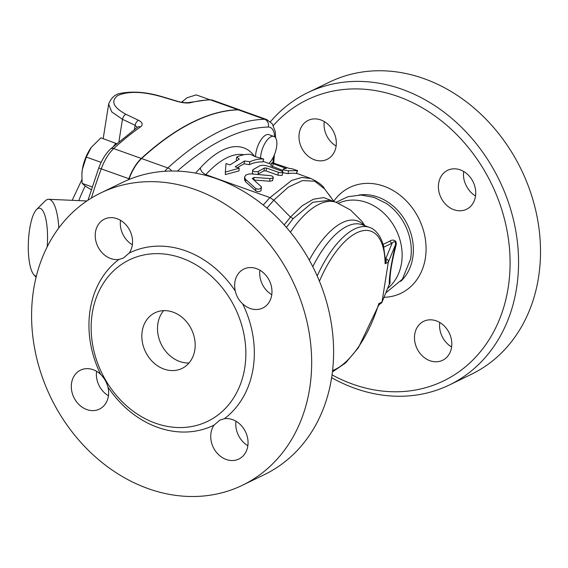 <?xml version="1.0" encoding="UTF-8"?>
<svg xmlns="http://www.w3.org/2000/svg" width="568" height="568" viewBox="0 0 568 568"><rect width="100%" height="100%" fill="white"/><g stroke="black" fill="none" stroke-linecap="round" stroke-linejoin="round"><path stroke-width="0.85" d="M336.093 202.293L347.921 196.698L360.943 195.044L374.028 197.359L386.162 203.323A49.501 40.91 64.1 0 1 411.125 254.826A49.501 40.91 64.1 0 1 410.664 258.696M338.514 203.216A49.501 40.91 64.1 0 1 361.844 201.079A49.501 40.91 64.1 0 1 401.526 263.119A49.501 40.91 64.1 0 1 387.681 288.381M463.68 171.486A21.655 17.899 -115.9 0 0 464.155 180.198C465.497 185.083 467.925 189.293 471.426 192.85A21.655 17.899 -115.9 0 0 475.53 195.953M314.494 159.807A21.655 17.899 64.1 0 1 299.279 140.523A21.655 17.899 64.1 0 1 308.204 120.388A21.655 17.899 64.1 0 1 333.757 132.067A21.655 17.899 64.1 0 1 327.09 159.359A21.655 17.899 64.1 0 1 314.494 159.807M324.257 121.566A21.655 17.899 -115.9 0 0 336.114 146.026M436.302 320.87A21.655 17.899 64.1 0 1 451.517 340.154A21.655 17.899 64.1 0 1 442.593 360.289A21.655 17.899 64.1 0 1 417.04 348.61A21.655 17.899 64.1 0 1 423.707 321.318A21.655 17.899 64.1 0 1 436.302 320.87M439.76 322.496A21.655 17.899 -115.9 0 0 451.617 346.956M438.666 183.208A21.655 17.899 64.1 0 1 447.62 170.308A21.655 17.899 64.1 0 1 473.172 181.987A21.655 17.899 64.1 0 1 466.513 209.287A21.655 17.899 64.1 0 1 446.441 205.091A21.655 17.899 64.1 0 1 438.666 183.208M317.207 276.005A77.34 33.299 109.7 0 1 369.413 227.37C373.978 228.769 380.077 233.569 383.521 245.88L385.53 260.797L385.104 263.758C386.602 261.536 386.63 259.91 385.175 258.873M273.336 125.528A156.236 129.121 64.1 0 1 432.823 114.48A156.236 129.121 64.1 0 1 508.154 287.877A156.236 129.121 64.1 0 1 332.046 374.88M331.627 377.67A162.42 134.233 -115.9 0 0 449.366 384.983A162.42 134.233 -115.9 0 0 516.546 288.239A162.42 134.233 -115.9 0 0 458.198 124.108A162.42 134.233 -115.9 0 0 307.7 92.662A162.42 134.233 -115.9 0 0 270.439 121.758M307.7 92.662L329.646 82.026A162.42 134.233 64.1 0 1 480.145 113.472A162.42 134.233 64.1 0 1 538.492 277.61A162.42 134.233 64.1 0 1 471.312 374.347L449.366 384.983M244.744 367.901A89.716 74.145 64.1 0 1 207.632 421.342A89.716 74.145 64.1 0 1 105.144 379.339A89.716 74.145 64.1 0 1 119.173 266.108A89.716 74.145 64.1 0 1 129.376 259.867A89.716 74.145 64.1 0 1 212.51 277.241A89.716 74.145 64.1 0 1 244.744 367.901M100.685 374.418C104.157 377.912 106.578 382.129 107.956 387.071A21.655 17.899 64.1 0 1 99.414 409.116A21.655 17.899 64.1 0 1 86.826 409.563A21.655 17.899 64.1 0 1 71.603 390.28A21.655 17.899 64.1 0 1 80.528 370.137A21.655 17.899 64.1 0 1 100.685 374.418A95.907 79.264 -115.9 0 1 118.897 259.455A21.655 17.899 64.1 0 1 95.488 232.042A21.655 17.899 64.1 0 1 104.441 219.127A21.655 17.899 64.1 0 1 127.615 226.845A21.655 17.899 64.1 0 1 129.177 253.094L123.249 258.149L118.897 259.455M214.101 425.077L219.859 420.107L224.381 418.715A21.655 17.899 64.1 0 1 247.79 446.128A21.655 17.899 64.1 0 1 238.837 459.036A21.655 17.899 64.1 0 1 215.662 451.326A21.655 17.899 64.1 0 1 214.101 425.077A95.907 79.264 -115.9 0 1 107.956 387.071M242.593 303.745C238.901 300.365 236.48 296.148 235.322 291.1A21.655 17.899 64.1 0 1 243.864 269.054A21.655 17.899 64.1 0 1 256.452 268.607A21.655 17.899 64.1 0 1 271.674 287.891A21.655 17.899 64.1 0 1 262.75 308.026A21.655 17.899 64.1 0 1 242.593 303.745A95.907 79.264 -115.9 0 1 224.381 418.715M163.655 310.632A30.935 25.567 -115.9 0 0 157.89 323.597A30.935 25.567 -115.9 0 0 189.023 362.98M142.213 331.187A30.935 25.567 64.1 0 1 155.014 312.762A30.935 25.567 64.1 0 1 191.515 329.454A30.935 25.567 64.1 0 1 181.994 368.44A30.935 25.567 64.1 0 1 153.332 362.455A30.935 25.567 64.1 0 1 142.213 331.187M259.917 270.233A21.655 17.899 -115.9 0 0 271.774 294.693M120.501 220.313A21.655 17.899 -115.9 0 0 132.358 244.772M96.581 371.316A21.655 17.899 -115.9 0 0 108.438 395.782M236.004 421.243A21.655 17.899 -115.9 0 0 247.854 445.702M100.806 192.921L122.752 182.292A162.42 134.233 64.1 0 1 273.251 213.738A162.42 134.233 64.1 0 1 331.598 377.869A162.42 134.233 64.1 0 1 264.418 474.614L242.472 485.242A162.42 134.233 64.1 0 1 50.843 397.621A162.42 134.233 64.1 0 1 100.806 192.921A162.42 134.233 64.1 0 1 251.304 224.374A162.42 134.233 64.1 0 1 309.652 388.505A162.42 134.233 64.1 0 1 242.472 485.242M255.572 156.754A15.471 6.66 -70.3 0 1 260.272 140.978A15.471 6.66 -70.3 0 1 268.941 134.644L273.932 136.434A15.471 6.66 -70.3 0 1 276.417 147.985A15.471 6.66 -70.3 0 1 268.912 163.449M260.57 158.145A15.471 6.66 -70.3 0 1 265.384 142.575A15.471 6.66 -70.3 0 1 273.932 136.434M205.24 175.242A83.531 35.961 -70.3 0 1 205.836 174.639C202.627 173.212 200.788 170.982 200.319 167.958A89.716 38.624 109.7 0 0 195.577 173.105M209.571 99.648L196.265 94.884L187.149 97.717L181.526 102.254M183.663 102.574L181.788 101.899M81.884 173.744A24.751 10.657 -70.3 0 1 81.891 173.631A24.751 10.657 -70.3 0 1 82.339 169.541L81.877 173.879L82.133 183.372L85.484 186.233L91.256 189.705M116.525 143.633L100.927 137.839L91.299 147.361L86.3 157.066L82.339 169.541A24.751 10.657 -70.3 0 1 91.292 147.368A24.751 10.657 -70.3 0 1 91.299 147.368L91.299 147.361M92.144 186.95L82.133 183.372M101.125 162.37L86.3 157.066M115.872 143.186L113.515 146.281M91.398 198.054A232.028 99.89 -70.3 0 1 101.253 168.817A30.935 13.32 -70.3 0 1 113.706 148.575A371.245 159.828 -70.3 0 1 140.552 126.87A4.643 3.578 -125 0 0 137.534 127.154L110.547 148.965C105.705 153.573 101.764 159.913 98.747 167.986L87.997 200.22M140.552 126.87C143.264 124.648 142.589 122.454 138.535 120.281A4.643 2.577 115.4 0 0 135.134 125.301L137.179 127.402M138.535 120.281L125.876 114.274C113.273 107.366 110.554 101.132 117.718 95.566C128.162 90.972 142.887 91.384 161.88 96.823L177.393 101.452A4.643 1.306 -73.3 0 1 177.812 101.374A4.643 1.306 -73.3 0 1 177.819 101.374L162.313 96.737C147.446 92.257 133.927 91.05 121.765 93.131C115.702 93.699 111.328 97.348 108.658 104.086L111.711 111.889L122.461 119.308L135.134 125.301L134.502 129.312M177.393 101.452C182.868 102.922 187.191 103.348 190.372 102.73A4.643 4.026 -104.1 0 0 188.256 102.609A4.643 4.026 -104.1 0 0 188.242 102.616M36.373 276.183A34.03 9.528 92.5 0 1 33.732 274.585A34.03 9.528 92.5 0 1 28.4 241.776A34.03 9.528 92.5 0 1 36.551 209.542A34.03 9.528 92.5 0 1 47.172 246.91M58.831 227.967A43.31 12.127 -87.5 0 0 48.692 199.297A43.31 12.127 -87.5 0 0 45.078 201.029L36.551 209.542M128.844 179.559A232.028 99.89 -70.3 0 1 129.121 178.799A30.935 13.32 -70.3 0 1 141.574 158.55A371.245 159.828 -70.3 0 1 238.326 109.844A30.935 13.32 -70.3 0 1 240.534 110.192L266.825 119.599A30.935 13.32 109.7 0 0 264.617 119.259A371.245 159.828 109.7 0 0 167.865 167.965A6.184 4.331 47.5 0 1 171.728 171.003M128.489 179.708A232.028 99.89 -70.3 0 1 128.858 178.707A30.935 13.32 -70.3 0 1 141.311 158.458A371.245 159.828 -70.3 0 1 238.063 109.752A30.935 13.32 -70.3 0 1 240.271 110.093A30.935 13.32 -70.3 0 1 240.406 110.142M243.921 154.752A103.639 44.616 -70.3 0 0 205.836 174.639L269.963 197.6L273.84 200.156L266.946 208.108M273.826 200.142L288.423 187.071L302.474 180.574L314.828 181.227L324.612 188.952C323.149 185.75 318.591 182.264 310.952 178.501L301.842 177.464L291.675 180.418L269.963 197.6M296.368 173.552L297.32 170.62L288.658 170.741C284.937 170.542 283.183 169.917 283.404 168.859L286.393 168.455L272.839 163.598L271.703 162.909L272.675 162.789L289.282 168.412L292.066 168.731L297.653 170.641L296.368 173.552A103.639 44.616 109.7 0 0 287.955 173.68L282.935 172.665M282.708 170.364L270.893 165.799L271.703 162.86M263.701 159.047C259.391 158.706 254.784 159.608 249.877 161.766L244.538 161L235.209 166.814L239.156 168.227L225.319 172.104L226.007 163.52L229.955 164.933L239.284 159.111L236.735 157.059C241.634 154.901 246.242 153.999 250.552 154.34L255.067 156.619L263.701 159.047L262.806 161.994A103.639 44.616 109.7 0 0 249.387 164.628L244.091 163.847A103.639 44.616 109.7 0 0 237.573 167.659M239.156 168.227L238.972 170.904L225.347 174.603L225.319 172.104M236.842 160.389L236.238 159.927L236.735 157.059M273.293 177.294L272.683 176.336L270.936 175.682L251.319 173.907L248.209 174.12L245.752 175.185L244.567 177.017L245.262 178.984L255.799 188.633L258.468 189.293L260.811 188.37L261.315 186.723L252.533 178.757L253.974 177.422L270.439 178.565L272.349 178.231L273.293 177.294L272.576 180.709L269.729 181.235L253.889 180.02M261.408 187.156L261.024 190.685C259.327 191.927 257.595 192.005 255.834 190.912L245.589 181.774L244.538 179.765L244.545 177.28M283.027 172.168L281.877 171.153L268.401 166.325C265.029 165.203 262.217 165.004 259.966 165.721L252.874 169.747L252.859 170.862L254.436 171.742L257.922 171.664L264.418 167.979L266.534 168.071L279.101 172.53L281.7 172.757L283.027 172.168L282.069 175.448L277.887 175.171L266.058 170.933L263.964 170.826A103.639 44.616 109.7 0 0 258.085 174.184L257.666 174.397M253.193 174.042L252.377 172.942L252.632 170.23M269.942 197.593L263.218 205.027M244.091 163.847L244.538 161M249.387 164.628L249.877 161.766M252.533 178.757L252.284 178.267M282.317 172.026L283.404 168.859M381.831 302.659L389.279 284.291A3.096 2.918 177.8 0 1 390.095 282.836C389.506 275.743 391.487 263.232 396.038 245.319A3.096 1.463 13.2 0 1 395.591 244.425C391.224 263.232 389.123 276.524 389.279 284.291L381.831 302.659L379.246 304.625L378.792 303.617L378.551 305.428L358.365 347.801L345.592 362.945L332.422 371.962M396.038 245.319C397.408 239.455 391.913 239.44 390.117 241.009A3.096 2.556 -115.9 0 0 392.133 243.147C394.384 240.846 395.534 241.272 395.591 244.425L388.306 262.203C388.405 260.428 387.575 259.214 385.814 258.568L385.438 258.752M389.158 284.781L390.095 282.836M332.585 370.556A74.252 31.964 -70.3 0 0 378.792 303.617L381.994 302.07L388.306 262.203L385.104 263.758A74.252 31.964 -70.3 0 0 361.39 231.048A74.252 31.964 -70.3 0 0 319.429 281.231M286.371 227.37L293.145 218.63L312.805 202.258L330.292 200.213L336.256 202.35A89.716 38.624 -70.3 0 0 290.404 232.177M327.906 193.39L332.195 199.148M332.607 201.044L323.76 197.586L313.387 199.226L302.048 205.872L290.454 217.09L284.192 224.907M324.612 188.952L333.977 201.534M293.145 218.63L290.454 217.09L273.84 200.156M312.776 266.676A77.34 33.299 -70.3 0 1 361.83 224.651L369.413 227.37M384.025 297.305A58.781 48.578 -115.9 0 0 425.347 258.227A58.781 48.578 -115.9 0 0 394.582 191.395A58.781 48.578 -115.9 0 0 333.764 201.249M358.955 195.037A49.501 40.91 64.1 0 1 412.758 257.68A49.501 40.91 64.1 0 1 400.767 281.316M235.322 291.1A95.907 79.264 -115.9 0 0 129.177 253.094M254.599 156.377A109.83 47.279 109.7 0 0 200.319 167.958M273.435 156.91A519.741 223.756 -70.3 0 1 272.924 162.824M177.365 171.089A365.061 157.158 -70.3 0 1 268.231 127.033A24.751 10.657 -70.3 0 1 274.656 136.817M128.858 178.707L98.747 167.986M141.311 158.458L113.706 148.575A4.643 3.245 -132.5 0 0 110.547 148.965M125.876 114.274A4.643 2.577 115.3 0 0 122.461 119.308L118.932 141.567M161.88 96.823A4.643 1.313 -73.4 0 1 162.313 96.737M190.372 102.73A371.245 159.828 -70.3 0 1 210.458 99.869A4.643 4.132 -91.5 0 0 209.109 99.648L188.256 102.609C184.898 102.879 181.412 102.467 177.812 101.374M238.063 109.752L210.458 99.869A30.935 13.32 -70.3 0 1 212.673 100.209L209.109 99.648M78.782 200.603A75.153 32.355 -70.3 0 1 85.221 186.055M269.729 181.235L269.928 178.537M245.589 181.774L245.561 179.275M255.834 190.912L255.685 188.526M253.896 179.942L253.974 177.422M272.455 166.694L273.243 163.747M287.955 173.68L288.658 170.741M277.887 175.171L278.37 172.31M258.085 174.184L258.369 171.437M263.964 170.826L264.418 167.979M266.058 170.933L266.534 168.071M364.159 225.489A79.406 34.186 109.7 0 0 309.276 260.094M390.117 241.009L383.102 244.41M383.84 247.165L392.133 243.147L385.814 258.568M268.231 127.033A6.184 5.51 -91.5 0 0 264.617 119.259L238.326 109.844M141.574 158.55L167.865 167.965A30.935 13.32 109.7 0 0 164.763 171.266M129.121 178.799L129.973 179.105M411.125 254.826L410.643 258.873L402.4 279.193L385.842 292.875M103.184 138.649L108.651 104.15M33.732 274.585L36.075 277.369M48.692 199.297L86.897 200.958M72.193 200.319L81.863 179.708M240.271 110.093L212.673 100.209M263.005 161.333L271.305 164.308M296.737 173.41L310.845 178.466M364.912 225.759L361.837 221.279L350.484 209.982L336.256 202.35M379.246 304.618L378.551 305.428M327.637 193.021L330.924 197.217M275.608 137.832L275.267 131.648L272.292 123.824L266.825 119.599M273.691 162.988L274.408 154.752"/></g></svg>
